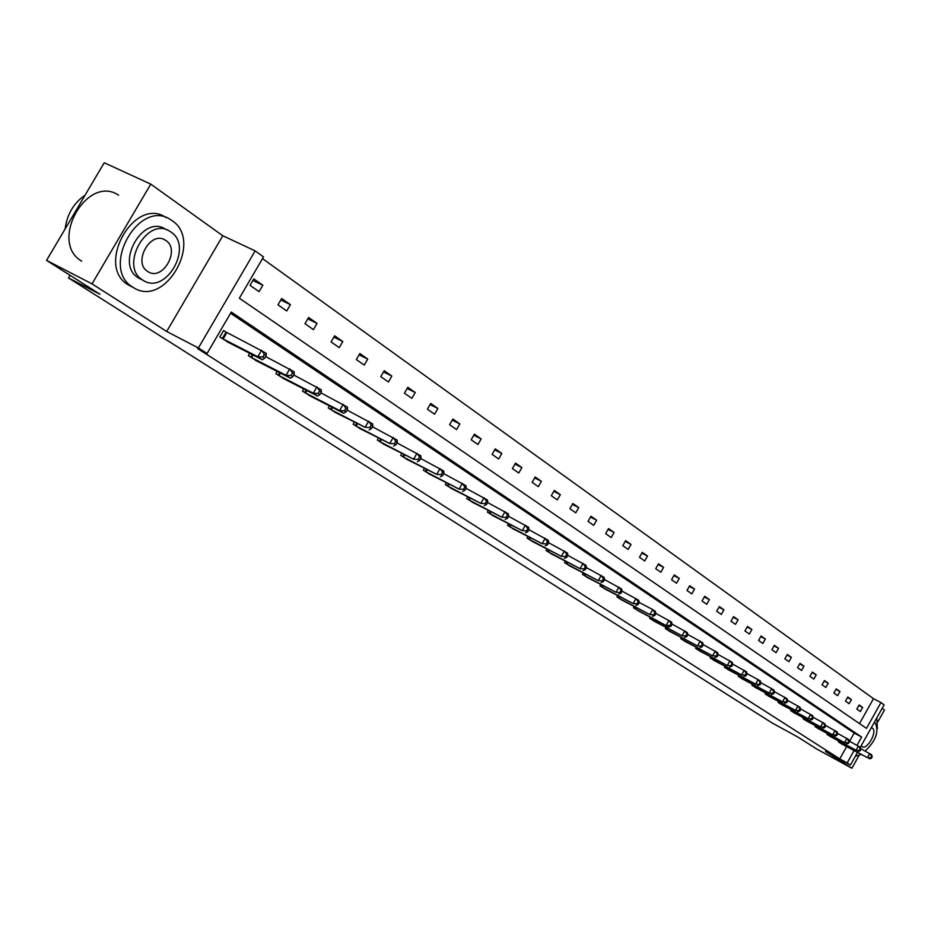 <?xml version="1.0" encoding="UTF-8"?>
<svg xmlns="http://www.w3.org/2000/svg" width="931" height="931" viewBox="0 0 931 931"><rect width="100%" height="100%" fill="white"/><g stroke="black" fill="none" stroke-linecap="round" stroke-linejoin="round"><path stroke-width="1.4" d="M857.451 752.492L850.422 765.049L825.46 751.398L851.888 768.25L816.487 748.873L797.646 736.921L772.404 723.119L68.522 277.95L99.966 294.277L46.55 260.389L104.225 162.75L150.764 184.129L92.018 283.874L166.696 331.471L198.384 347.961L255.164 250.881L263.508 256.909L239.36 298.223L866.482 728.391L880.947 702.544L884.113 704.825L860.314 747.372M46.55 260.389L92.018 283.874M851.888 768.25L858.987 755.541M877.863 721.804L884.45 710.027L882.134 708.363M166.696 331.471L222.788 235.752L150.764 184.129M222.788 235.752L255.164 250.881M859.511 723.608L873.476 698.657L262.519 258.609M873.476 698.657L880.947 702.544M70.081 275.32L68.522 277.95M827.31 733.535L826.868 734.326L830.65 736.689M803.465 717.871L802.999 718.709L806.944 721.164M778.525 701.485L778.025 702.358L782.156 704.942M752.388 684.308L751.864 685.239L756.205 687.939M724.993 666.293L724.434 667.283L728.985 670.111M696.225 647.382L695.643 648.43L700.415 651.409M665.991 627.506L665.362 628.611L670.39 631.742M634.174 606.581L633.511 607.768L638.794 611.062M600.646 584.528L599.936 585.785L605.511 589.253M565.268 561.242L564.5 562.592L570.389 566.257M527.877 536.628L527.039 538.083L533.277 541.958M488.298 510.572L487.402 512.131L494 516.228M446.333 482.933L445.355 484.62L452.361 488.961M401.761 453.56L400.702 455.387L408.15 460.007M354.327 422.29L353.175 424.28L361.112 429.191M303.75 388.937L302.494 391.113L310.966 396.35M249.717 353.28L248.333 355.654L257.398 361.263M849.607 741.285L854.204 733.069L230.574 313.247M857.032 745.277L861.64 737.049L231.272 312.06L207.054 353.501L197.651 348.613L839.75 758.905L846.616 746.627M225.686 331.901L223.615 330.54L219.832 337.01L229.224 342.806M277.194 371.411L275.867 373.68L284.63 379.103M329.446 405.893L328.247 407.964L336.452 413.038M378.417 438.175L377.311 440.084L385.003 444.843M424.385 468.468L423.372 470.225L430.599 474.705M467.618 496.956L466.687 498.574L473.495 502.798M508.373 523.792L507.511 525.293L513.924 529.274M546.834 549.115L546.032 550.512L552.095 554.271M583.202 573.042L582.457 574.346L588.183 577.918M617.637 595.7L616.939 596.922L622.374 600.297M650.292 617.183L649.64 618.324L654.796 621.536M681.306 637.572L680.689 638.643L685.588 641.703M710.784 656.96L710.213 657.973L714.868 660.87M738.853 675.417L738.318 676.36L742.752 679.13M765.608 693.001L765.107 693.898L769.332 696.539M791.141 709.771L790.663 710.621L794.702 713.146M815.521 725.796L815.067 726.599L818.931 729.008M838.843 741.111L838.412 741.879L842.101 744.183M207.054 353.501L198.384 347.961M850.422 765.049L847.152 762.955L854.041 750.642M839.75 758.905L847.152 762.955M860.372 711.563L856.799 709.061L859.092 704.965L862.653 707.479L860.372 711.563M849.119 703.708L845.464 701.148L847.792 697.016L851.434 699.577L849.119 703.708M837.621 695.678L833.885 693.071L836.236 688.882L839.971 691.5L837.621 695.678M825.867 687.462L822.038 684.797L824.424 680.561L828.241 683.249L825.867 687.462M813.845 679.071L809.923 676.337L812.332 672.054L816.243 674.8L813.845 679.071M801.533 670.471L797.53 667.678L799.973 663.349L803.965 666.165L801.533 670.471M788.941 661.685L784.845 658.822L787.312 654.446L791.397 657.321L788.941 661.685M776.058 652.678L771.857 649.757L774.359 645.323L778.549 648.267L776.058 652.678M762.861 643.472L758.567 640.47L761.093 635.989L765.375 639.003L762.861 643.472M749.35 634.023L744.94 630.95L747.5 626.423L751.899 629.507L749.35 634.023M735.502 624.364L730.986 621.21L733.581 616.613L738.085 619.79L735.502 624.364M721.304 614.448L716.684 611.225L719.314 606.57L723.922 609.817L721.304 614.448M706.757 604.289L702.021 600.984L704.686 596.282L709.41 599.611L706.757 604.289M691.849 593.873L686.985 590.475L689.685 585.715L694.538 589.125L691.849 593.873M676.546 583.19L671.554 579.71L674.288 574.881L679.269 578.384L676.546 583.19M660.847 572.228L655.727 568.655L658.496 563.767L663.605 567.363L660.847 572.228M644.729 560.974L639.481 557.297L642.285 552.351L647.534 556.04L644.729 560.974M628.181 549.418L622.792 545.647L625.644 540.632L631.02 544.426L628.181 549.418M611.19 537.548L605.639 533.672L608.537 528.599L614.076 532.485L611.19 537.548M593.722 525.352L588.031 521.372L590.964 516.228L596.655 520.231L593.722 525.352M575.777 512.818L569.912 508.722L572.891 503.508L578.745 507.628L575.777 512.818M557.32 499.924L551.292 495.711L554.317 490.428L560.334 494.664L557.32 499.924M538.327 486.669L532.125 482.328L535.197 476.975L541.388 481.327L538.327 486.669M518.788 473.018L512.399 468.561L515.518 463.126L521.895 467.606L518.788 473.018M498.667 458.971L492.092 454.375L495.257 448.858L501.821 453.478L498.667 458.971M477.94 444.494L471.167 439.769L474.391 434.172L481.152 438.92L477.94 444.494M456.586 429.587L449.603 424.711L452.885 419.02L459.844 423.931L456.586 429.587M434.579 414.214L427.376 409.186L430.704 403.414L437.884 408.465L434.579 414.214M411.863 398.352L404.438 393.161L407.825 387.308L415.238 392.521L411.863 398.352M388.436 381.989L380.767 376.636L384.212 370.689L391.858 376.077L388.436 381.989M364.242 365.092L356.329 359.564L359.832 353.524L367.733 359.087L364.242 365.092M339.256 347.647L331.075 341.933L334.636 335.788L342.806 341.537L339.256 347.647M313.433 329.609L304.972 323.697L308.603 317.459L317.04 323.406L313.433 329.609M286.725 310.954L277.973 304.844L281.674 298.502L290.402 304.646L286.725 310.954M259.097 291.659L250.032 285.34L253.802 278.881L262.833 285.247L259.097 291.659M854.204 733.069L861.64 737.049M252.871 280.464L262.833 285.247M280.79 300.015L290.402 304.646M307.765 318.902L317.04 323.406M333.845 337.173L342.806 341.537M359.063 354.839L367.733 359.087M383.479 371.946L391.858 376.077M407.126 388.518L415.238 392.521M430.029 404.578L437.884 408.465M452.233 420.149L459.844 423.931M473.774 435.243L481.152 438.92M494.664 449.894L501.821 453.478M514.948 464.115L521.895 467.606M534.65 477.929L541.388 481.327M553.782 491.359L560.334 494.664M572.379 504.404L578.745 507.628M590.475 517.089L596.655 520.231M608.059 529.436L614.076 532.485M625.178 541.446L631.02 544.426M641.843 553.142L647.534 556.04M658.066 564.523L663.605 567.363M673.881 575.614L679.269 578.384M689.277 586.425L694.538 589.125M704.29 596.969L709.41 599.611M718.93 607.245L723.922 609.817M733.221 617.265L738.085 619.79M747.151 627.052L751.899 629.507M760.743 636.595L765.375 639.003M774.022 645.916L778.549 648.267M786.986 655.017L791.397 657.321M799.648 663.919L803.965 666.165M812.03 672.601L816.243 674.8M824.121 681.096L828.241 683.249M835.945 689.394L839.971 691.5M847.501 697.517L851.434 699.577M858.813 705.465L862.653 707.479M221.915 338.36L257.794 356.736L262.391 359.762L227.013 341.712M223.51 330.703L266.196 353.221L266.196 355.549L264.369 354.339L262.845 356.969L264.672 358.179L266.196 355.549M262.845 356.969L257.794 356.736L261.623 350.184L264.369 354.339M262.391 359.762L264.672 358.179M85.07 195.184C73.607 203.167 66.974 214.398 65.158 228.875M171.967 220.554L170.513 219.611C138.975 198.175 99.815 268.244 132.819 287.179L133.482 287.598C164.95 308.522 203.726 240.826 171.967 220.554M166.335 217.633L165.788 217.377C134.215 195.952 95.137 265.87 128.152 284.805L131.83 286.76M141.151 279.335L138.3 277.834C114.676 264.067 142.827 213.862 165.532 229.235L166.998 229.934M170.862 231.947L169.884 231.319C147.203 215.934 118.993 266.243 142.618 279.998L143.176 280.359C165.823 295.476 193.834 246.401 170.862 231.947M147.645 271.445L148.052 271.712C162.646 281.476 180.719 249.717 165.846 240.477L165.264 240.105C150.659 230.225 132.493 262.495 147.645 271.445M118.609 195.173C86.862 173.794 48.552 242.223 81.707 261.18M865.12 751.049C875.803 740.96 879.19 731.65 875.291 723.096L874.174 722.584M861.268 745.661L862.199 746.697C867.18 750.293 877.735 731.219 872.452 728.182L871.265 727.786M855.321 756.286L861.082 754.447M877.374 728.67L876.816 717.871M250.334 356.969L286.026 375.298L290.449 378.219L255.269 360.204M265.626 356.55L294.196 371.783L294.254 374.111L292.485 372.947L290.984 375.53L292.753 376.694L294.254 374.111M290.984 375.53L286.026 375.298L289.774 368.851L292.485 372.947M290.449 378.219L292.753 376.694M277.81 374.949L313.281 393.231L317.564 396.047L282.582 378.067M293.731 375.018L321.23 389.717L321.335 392.044L319.636 390.915L318.158 393.452L319.868 394.581L321.335 392.044M318.158 393.452L313.281 393.231L316.959 386.889L319.636 390.915M317.564 396.047L319.868 394.581M304.367 392.335L339.617 410.559L343.76 413.271L308.976 395.349M320.869 392.847L347.368 407.056L347.519 409.372L345.867 408.278L344.423 410.769L346.076 411.863L347.519 409.372M344.423 410.769L339.617 410.559L343.236 404.31L345.867 408.278M343.76 413.271L346.076 411.863M330.063 409.151L365.092 427.306L334.52 412.072M347.1 410.094L372.644 423.814L372.831 426.13L371.236 425.071L369.816 427.527L371.411 428.574L372.831 426.13M369.816 427.527L365.092 427.306L368.641 421.173L371.236 425.071M369.095 429.936L371.411 428.574M354.932 425.432L389.74 443.517L359.25 428.26M372.47 426.77L397.095 440.037L397.328 442.341L395.78 441.317L394.383 443.726L395.931 444.75L397.328 442.341M394.383 443.726L389.74 443.517L393.231 437.465L395.78 441.317M393.615 446.065L395.931 444.75M379.01 441.189L413.585 459.204L383.2 443.936M397.002 442.9L420.765 455.736L421.033 458.029L419.544 457.04L418.17 459.414L419.66 460.403L421.033 458.029M418.17 459.414L413.585 459.204L417.018 453.257L419.544 457.04M417.344 461.671L419.66 460.403M402.355 456.469L436.686 474.391L406.405 459.123M420.754 458.529L443.691 470.946L443.994 473.227L442.551 472.261L441.201 474.612L442.656 475.566L443.994 473.227M441.201 474.612L436.686 474.391L440.06 468.537L442.551 472.261M440.328 476.788L442.656 475.566M424.967 471.272L459.076 489.112L428.9 473.844M443.75 473.658L465.907 485.679L466.245 487.949L464.848 487.018L463.522 489.334L464.93 490.253L466.245 487.949M463.522 489.334L459.076 489.112L462.393 483.352L464.848 487.018M462.602 491.428L464.93 490.253M446.903 485.633L480.78 503.392L450.72 488.123M466.035 488.333L487.448 499.97L487.821 502.228L486.459 501.332L485.156 503.601L486.517 504.497L487.821 502.228M485.156 503.601L480.78 503.392L484.039 497.701L486.459 501.332M484.19 505.638L486.517 504.497M468.2 499.563L501.821 517.229L471.901 501.984M487.635 502.554L508.338 513.831L508.745 516.077L507.418 515.204L506.138 517.438L507.465 518.311L508.745 516.077M506.138 517.438L501.821 517.229L505.033 511.631L507.418 515.204M505.137 519.417L507.465 518.311M488.856 513.086L522.256 530.658L492.452 515.448M508.594 516.344L528.622 527.272L529.052 529.518L527.761 528.668L526.504 530.868L527.784 531.717L529.052 529.518M526.504 530.868L522.256 530.658L525.41 525.142L527.761 528.668M525.468 532.776L527.784 531.717M508.931 526.224L542.075 543.704L512.422 528.505M528.924 529.739L548.301 540.329L548.766 542.564L547.509 541.737L546.276 543.913L547.521 544.74L548.766 542.564M546.276 543.913L542.075 543.704L545.194 538.269L547.509 541.737M545.205 545.764L547.521 544.74M528.424 538.979L561.335 556.366L531.822 541.202M548.662 542.738L567.421 553.014L567.91 555.237L566.7 554.434L565.466 556.575L566.688 557.378L567.91 555.237M565.466 556.575L561.335 556.366L564.395 551.012L566.7 554.434M564.372 558.367L566.688 557.378M547.37 551.385L580.048 568.678L550.675 553.549M567.829 555.376L586.006 565.338L586.507 567.538L585.331 566.77L584.121 568.876L585.308 569.656L586.507 567.538M584.121 568.876L580.048 568.678L583.062 563.383L585.331 566.77M582.992 570.61L585.308 569.656M565.804 563.453L598.237 580.641L569.016 565.548M586.449 567.642L604.068 577.313L604.591 579.513L603.451 578.756L602.252 580.839L603.404 581.596L604.591 579.513M602.252 580.839L598.237 580.641L601.205 575.416L603.451 578.756M601.1 582.527L603.404 581.596M583.725 575.183L615.926 592.267L586.844 577.22M604.556 579.582L621.629 588.962L622.176 591.15L621.058 590.405L619.895 592.465L621 593.21L622.176 591.15M619.895 592.465L615.926 592.267L618.847 587.124L621.058 590.405M618.708 594.106L621 593.21M601.17 586.6L633.127 603.579L604.207 588.59M622.152 591.185L638.713 600.297L639.283 602.473L638.201 601.752L637.048 603.788L638.131 604.498L639.283 602.473L652.712 609.584L655.343 611.33L655.924 613.482L654.877 612.784L653.737 614.797L654.784 615.484L655.924 613.482M637.048 603.788L633.127 603.579L636.013 598.505L638.201 601.752M635.838 605.371L638.131 604.498M618.149 597.714L649.873 614.6L621.105 599.645M653.737 614.797L649.873 614.6L652.712 609.584L654.877 612.784M652.515 616.334L654.784 615.484M634.674 608.525L668.737 627.005L637.56 610.422M655.913 613.448L671.542 622.071L672.135 624.212L671.1 623.537L669.983 625.516L671.007 626.191L672.135 624.212M669.983 625.516L666.165 625.318L668.97 620.372L671.1 623.537M668.737 627.005L671.007 626.191M650.781 619.068L682.039 635.757L653.597 620.907M672.112 624.131L687.299 632.521L687.916 634.651L686.915 633.999L685.81 635.943L686.81 636.606L687.916 634.651M685.81 635.943L682.039 635.757L684.809 630.869L686.915 633.999M684.541 637.398L686.81 636.606M666.48 629.344L697.505 645.928L669.214 631.137M687.881 634.535L702.661 642.716L703.289 644.834L702.311 644.182L701.229 646.114L702.195 646.754L703.289 644.834M701.229 646.114L697.505 645.928L700.228 641.098L702.311 644.182M699.937 647.522L702.195 646.754M681.771 639.353L712.576 655.831L684.448 641.098M703.242 644.671L717.638 652.643L718.267 654.749L717.324 654.121L716.242 656.029L717.196 656.658L718.267 654.749M716.242 656.029L712.576 655.831L715.264 651.072L717.324 654.121M714.95 657.402L717.196 656.658M696.691 649.116L727.262 665.49L699.297 650.827M718.208 654.551L732.232 662.325L732.883 664.42L731.952 663.803L730.893 665.688L731.813 666.293L732.883 664.42M730.893 665.688L727.262 665.49L729.916 660.789L731.952 663.803M729.578 667.015L731.813 666.293M711.249 658.648L741.588 674.917L713.786 660.312M732.813 664.187L746.464 671.763L747.128 673.846L746.22 673.241L745.172 675.103L746.08 675.697L747.128 673.846M745.172 675.103L741.588 674.917L744.206 670.273L746.22 673.241M743.846 676.406L746.08 675.697M725.447 667.934L755.553 684.099L727.926 669.564M747.034 673.578L760.348 680.98L761.023 683.04L760.138 682.458L759.102 684.297L759.987 684.879L761.023 683.04M759.102 684.297L755.553 684.099L758.148 679.514L760.138 682.458M757.764 685.553L759.987 684.879M739.295 677.012L769.192 693.071L741.716 678.594M760.918 682.749L773.894 689.964L774.58 692.012L773.719 691.442L772.695 693.258L773.556 693.828L774.58 692.012M772.695 693.258L769.192 693.071L771.741 688.533L773.719 691.442M771.345 694.491L773.556 693.828M752.83 685.868L782.505 701.823L755.192 687.404M774.464 691.686L787.114 698.727L787.812 700.775L786.974 700.217L785.962 702.009L786.8 702.568L787.812 700.775M785.962 702.009L782.505 701.823L785.019 697.342L786.974 700.217M784.6 703.208L786.8 702.568M766.038 694.514L795.493 710.365L768.343 696.016M787.696 700.426L800.032 707.292L800.73 709.317L799.915 708.782L798.914 710.551L799.741 711.098L800.73 709.317M798.914 710.551L795.493 710.365L797.983 705.942L799.915 708.782M797.541 711.715L799.741 711.098M778.944 702.952L808.178 718.709L781.202 704.43M800.602 708.945L812.635 715.66L813.345 717.673L812.554 717.149L811.564 718.895L812.367 719.419L813.345 717.673M811.564 718.895L808.178 718.709L810.645 714.333L812.554 717.149M810.191 720.035L812.367 719.419M791.559 711.214L820.572 726.867L793.759 712.646M813.205 717.277L824.959 723.829L825.681 725.831L824.889 725.319L823.923 727.041L824.703 727.565L825.681 725.831M823.923 727.041L820.572 726.867L823.004 722.537L824.889 725.319M822.538 728.158L824.703 727.565M803.884 719.279L832.686 734.827L806.037 720.687M825.518 725.412L836.992 731.813L837.725 733.803L836.957 733.302L835.991 735.013L836.76 735.513L837.725 733.803M835.991 735.013L832.686 734.827L835.084 730.544L836.957 733.302M834.607 736.095L836.76 735.513M815.928 727.158L844.522 742.612L818.035 728.542M837.563 733.36L848.769 739.621L849.491 741.6L848.746 741.099L847.804 742.798L848.548 743.287L849.491 741.6M847.804 742.798L844.522 742.612L846.896 738.376L848.746 741.099M846.395 743.846L848.548 743.287M827.706 734.873L856.101 750.223L829.765 736.223M849.316 741.123L860.267 747.256L861 749.211L860.279 748.733L859.336 750.409L860.069 750.886L861 749.211M859.336 750.409L856.101 750.223L858.44 746.045L860.279 748.733M857.928 751.433L860.069 750.886M839.227 742.414L867.413 757.671L841.252 743.729M860.826 748.722L871.521 754.715L872.254 756.659L871.544 756.193L870.625 757.846L871.335 758.323L872.254 756.659M870.625 757.846L867.413 757.671L869.729 753.528L871.544 756.193M869.205 758.846L871.335 758.323M222.3 338.581L226.07 332.111M223.126 339.024L226.908 332.565M250.718 357.178L252.243 354.571M251.545 357.62L253.081 355.002M278.183 375.158L279.637 372.668M278.997 375.6L280.464 373.087M304.74 392.545L306.124 390.159M305.543 392.975L306.939 390.578M330.424 409.349L331.75 407.08M331.227 409.78L332.553 407.499M355.293 425.63L356.55 423.442M356.084 426.061L357.353 423.861M379.371 441.387L380.581 439.304M380.162 441.818L381.373 439.711M402.704 456.656L403.856 454.654M403.484 457.086L404.648 455.061M425.316 471.458L426.433 469.538M426.084 471.877L427.201 469.946M447.252 485.819L448.323 483.969M448.02 486.238L449.091 484.376M468.537 499.749L469.561 497.969M469.294 500.156L470.318 498.364M489.194 513.272L490.183 511.561M489.939 513.679L490.928 511.957M509.257 526.411L510.2 524.758M510.002 526.806L510.956 525.142M528.75 539.165L529.658 537.571M529.483 539.561L530.402 537.967M547.696 551.571L548.58 550.035M548.429 551.967L549.313 550.419M566.118 563.627L566.967 562.138M566.839 564.023L567.689 562.522M584.04 575.358L584.854 573.915M584.749 575.742L585.576 574.299M601.473 586.774L602.264 585.378M602.182 587.158L602.974 585.762M618.452 597.877L619.22 596.538M619.15 598.261L619.918 596.911M634.977 608.699L635.722 607.396M635.675 609.083L636.42 607.768M651.083 619.243L651.793 617.986M651.77 619.615L652.491 618.347M666.771 629.507L667.469 628.297M667.457 629.88L668.155 628.658M682.074 639.527L682.737 638.34M682.749 639.888L683.424 638.701M696.982 649.279L697.633 648.139M697.656 649.652L698.308 648.5M711.54 658.811L712.157 657.693M712.203 659.171L712.832 658.054M725.726 668.097L726.343 667.015M726.389 668.458L726.995 667.376M739.586 677.163L740.168 676.115M740.238 677.524L740.832 676.465M753.109 686.019L753.679 685.007M753.749 686.368L754.331 685.356M766.318 694.666L766.876 693.676M766.958 695.015L767.516 694.026M779.224 703.114L779.759 702.149M779.852 703.452L780.399 702.486M791.827 711.365L792.351 710.423M792.456 711.703L792.979 710.76M804.151 719.43L804.663 718.511M804.768 719.768L805.28 718.848M816.196 727.309L816.685 726.424M816.813 727.646L817.313 726.762M827.973 735.025L828.45 734.152M828.59 735.362L829.067 734.489M839.494 742.566L839.96 741.716M840.099 742.891L840.577 742.054M163.472 239.244L165.264 240.105M138.87 278.183L143.176 280.359M133.482 287.598L128.827 285.223"/></g></svg>
